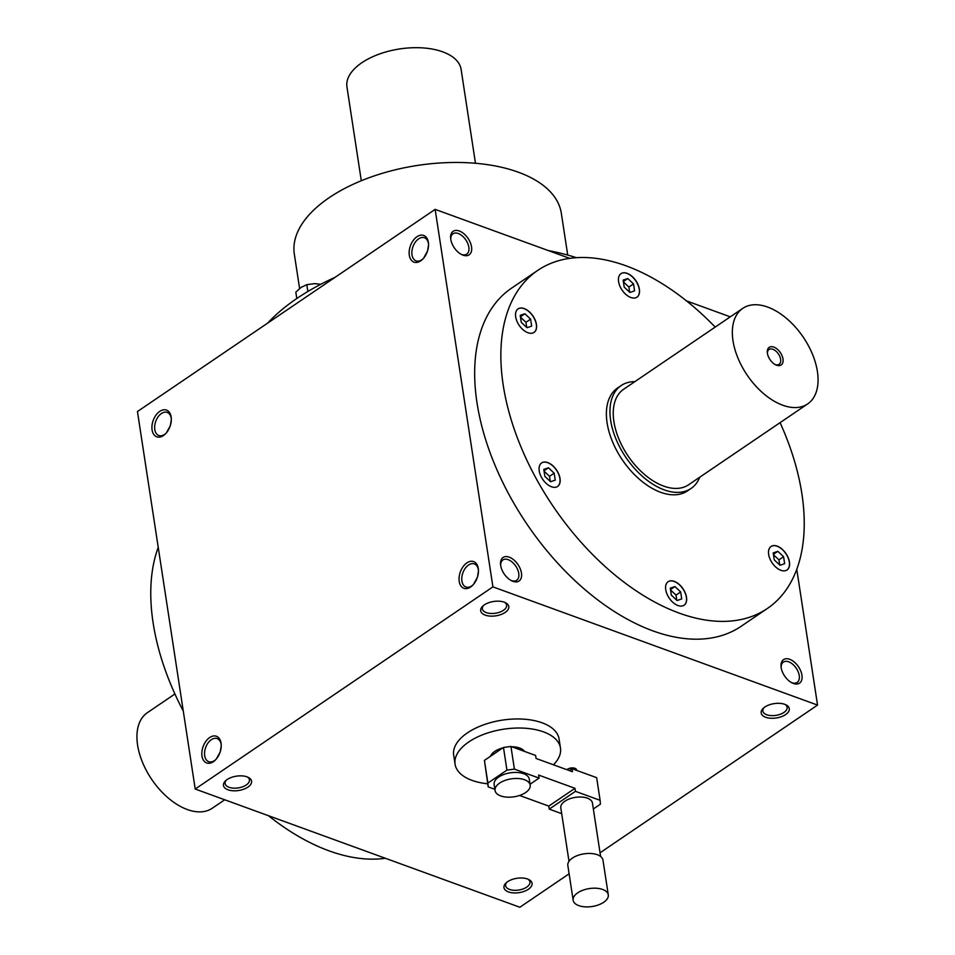 <?xml version="1.0" encoding="UTF-8"?>
<svg xmlns="http://www.w3.org/2000/svg" width="955" height="955" viewBox="0 0 955 955"><rect width="100%" height="100%" fill="white"/><g stroke="black" fill="none" stroke-linecap="round" stroke-linejoin="round"><path stroke-width="1.43" d="M670.267 588.161L674.934 586.561L680.664 591.945L681.727 598.916L677.071 600.516L671.341 595.132L670.267 588.161M670.494 589.581L674.934 586.561M670.553 589.963L676.021 595.096L680.664 591.945M780.08 422.647A204.358 119.829 -124.2 0 1 767.354 608.49A204.358 119.829 -124.2 0 1 679.124 613.086A204.358 119.829 -124.2 0 1 520.714 446.295A204.358 119.829 -124.2 0 1 537.749 270.384A204.358 119.829 -124.2 0 1 715.2 327.088M620.905 288.183A14.218 8.332 -124.2 0 1 621.001 273.655A14.218 8.332 -124.2 0 1 635.875 280.734A14.218 8.332 -124.2 0 1 636.973 297.172A14.218 8.332 -124.2 0 1 620.905 288.183M777.191 546.141A14.218 8.332 -124.2 0 1 788.209 557.744A14.218 8.332 -124.2 0 1 787.027 569.98A14.218 8.332 -124.2 0 1 772.141 562.901A14.218 8.332 -124.2 0 1 771.055 546.463A14.218 8.332 -124.2 0 1 777.191 546.141M684.186 590.691A14.218 8.332 -124.2 0 1 684.102 605.219A14.218 8.332 -124.2 0 1 669.228 598.14A14.218 8.332 -124.2 0 1 668.13 581.702A14.218 8.332 -124.2 0 1 684.186 590.691M559.546 483.994A14.218 8.332 -124.2 0 1 557.613 486.441A14.218 8.332 -124.2 0 1 542.726 479.362A14.218 8.332 -124.2 0 1 541.64 462.912A14.218 8.332 -124.2 0 1 554.962 467.938A14.218 8.332 -124.2 0 1 559.546 483.994M527.912 332.734A14.218 8.332 -124.2 0 1 516.894 321.131A14.218 8.332 -124.2 0 1 518.076 308.895A14.218 8.332 -124.2 0 1 532.95 315.974A14.218 8.332 -124.2 0 1 534.048 332.412A14.218 8.332 -124.2 0 1 527.912 332.734M691.062 488.459L687.493 490.894A62.194 36.469 -124.2 0 1 660.633 492.291A62.194 36.469 -124.2 0 1 612.43 441.52A62.194 36.469 -124.2 0 1 617.61 387.981L621.18 385.557A62.194 36.469 55.8 0 0 615.999 439.097A62.194 36.469 55.8 0 0 664.214 489.867A62.194 36.469 55.8 0 0 691.062 488.459A62.194 36.469 55.8 0 0 699.764 477.19M569.108 873.801L519.854 907.25L195.214 789.033L137.448 411.533L435.146 209.372L569.669 258.351M686.526 300.909L730.288 316.845M504.276 602.187A14.218 7.258 171.3 0 0 482.788 606.115A14.218 7.258 171.3 0 0 486.131 615.426A14.218 7.258 171.3 0 0 504.992 612.537A14.218 7.258 171.3 0 0 505.398 602.665A14.218 7.258 171.3 0 0 504.276 602.187M228.006 789.797A14.218 7.258 -8.7 0 1 225.583 780.784A14.218 7.258 -8.7 0 1 248.181 777.334A14.218 7.258 -8.7 0 1 247.357 787.469A14.218 7.258 -8.7 0 1 228.006 789.797M784.759 704.324A14.218 7.258 171.3 0 0 763.284 708.264A14.218 7.258 171.3 0 0 766.614 717.563A14.218 7.258 171.3 0 0 785.476 714.674A14.218 7.258 171.3 0 0 785.881 704.802A14.218 7.258 171.3 0 0 784.759 704.324M508.49 891.934A14.218 7.258 -8.7 0 1 506.066 882.933A14.218 7.258 -8.7 0 1 528.664 879.471A14.218 7.258 -8.7 0 1 527.84 889.606A14.218 7.258 -8.7 0 1 508.49 891.934M195.214 789.033L492.911 586.871L817.552 705.088L600.05 852.791M466.9 562.865A14.218 8.941 -70 0 0 459.486 582.729A14.218 8.941 -70 0 0 472.665 585.284A14.218 8.941 -70 0 0 478.395 569.55A14.218 8.941 -70 0 0 466.9 562.865M213.371 761.696A14.218 8.941 110 0 1 201.947 755.727A14.218 8.941 110 0 1 210.231 737.176A14.218 8.941 110 0 1 221.178 744.22A14.218 8.941 110 0 1 215.448 759.953A14.218 8.941 110 0 1 213.371 761.696M416.989 236.709A14.218 8.941 -70 0 0 409.576 256.561A14.218 8.941 -70 0 0 422.755 259.115A14.218 8.941 -70 0 0 428.485 243.394A14.218 8.941 -70 0 0 416.989 236.709M163.472 435.528A14.218 8.941 110 0 1 152.036 429.571A14.218 8.941 110 0 1 160.321 411.02A14.218 8.941 110 0 1 171.267 418.063A14.218 8.941 110 0 1 165.537 433.785A14.218 8.941 110 0 1 163.472 435.528M435.146 209.372L492.911 586.871M796.768 569.276L817.552 705.088M789.701 659.296A14.218 8.332 55.8 0 0 781.047 666.65A14.218 8.332 55.8 0 0 792.065 682.885A14.218 8.332 55.8 0 0 802.033 675.925A14.218 8.332 55.8 0 0 789.701 659.296M459.307 230.991A14.218 8.332 55.8 0 0 450.653 238.356A14.218 8.332 55.8 0 0 461.671 254.579A14.218 8.332 55.8 0 0 471.639 247.62A14.218 8.332 55.8 0 0 459.307 230.991M509.218 557.159A14.218 8.332 55.8 0 0 500.563 564.512A14.218 8.332 55.8 0 0 511.582 580.747A14.218 8.332 55.8 0 0 521.549 573.776A14.218 8.332 55.8 0 0 509.218 557.159M767.354 608.49L741.152 626.289A204.358 119.829 -124.2 0 1 652.922 630.885A204.358 119.829 -124.2 0 1 494.523 464.094A204.358 119.829 -124.2 0 1 511.546 288.171L537.749 270.384M170.36 425.488L171.315 419.723M483.552 605.458A12.296 6.279 171.3 0 0 482.347 608.884A12.296 6.279 171.3 0 0 495.442 613.229A12.296 6.279 171.3 0 0 506.651 605.16A12.296 6.279 171.3 0 0 504.467 602.259M220.271 751.657L221.226 745.891M247.261 776.928A12.296 6.279 -8.7 0 1 249.434 779.829A12.296 6.279 -8.7 0 1 242.618 786.789A12.296 6.279 -8.7 0 1 229.045 787.29A12.296 6.279 -8.7 0 1 225.129 783.554A12.296 6.279 -8.7 0 1 226.335 780.128M764.048 707.607A12.296 6.279 171.3 0 0 762.83 711.021A12.296 6.279 171.3 0 0 775.938 715.367A12.296 6.279 171.3 0 0 787.135 707.297A12.296 6.279 171.3 0 0 784.962 704.396M527.745 879.066A12.296 6.279 -8.7 0 1 529.918 881.966A12.296 6.279 -8.7 0 1 523.101 888.926A12.296 6.279 -8.7 0 1 509.528 889.427A12.296 6.279 -8.7 0 1 505.613 885.691A12.296 6.279 -8.7 0 1 506.83 882.265M478.431 570.207A12.296 7.724 -70 0 0 474.36 563.904A12.296 7.724 -70 0 0 468.547 565.014A12.296 7.724 -70 0 0 461.874 577.035A12.296 7.724 -70 0 0 465.945 587.015A12.296 7.724 -70 0 0 473.119 584.806M478.443 571.221L477.488 576.987M477.369 577.369L473.525 584.341M215.902 759.476A12.296 7.724 110 0 1 214.529 760.574A12.296 7.724 110 0 1 208.727 761.672A12.296 7.724 110 0 1 205.671 747.479A12.296 7.724 110 0 1 217.143 738.573A12.296 7.724 110 0 1 221.214 744.876M216.308 759.01L220.151 752.039M428.52 244.038A12.296 7.724 -70 0 0 424.45 237.747A12.296 7.724 -70 0 0 418.636 238.846A12.296 7.724 -70 0 0 411.963 250.867A12.296 7.724 -70 0 0 416.034 260.846A12.296 7.724 -70 0 0 423.208 258.65M428.532 245.053L427.577 250.831M427.458 251.201L423.614 258.184M165.991 433.319A12.296 7.724 110 0 1 164.618 434.406A12.296 7.724 110 0 1 158.816 435.516A12.296 7.724 110 0 1 155.761 421.322A12.296 7.724 110 0 1 167.232 412.417A12.296 7.724 110 0 1 171.303 418.708M166.397 432.854L170.241 425.87M576.366 257.671A204.358 104.393 171.3 0 0 548.17 250.52M335.026 277.356A204.358 104.393 171.3 0 0 267.639 323.124M567.724 255.069L561.313 213.228A135.049 68.999 171.3 0 0 518.326 172.198A135.049 68.999 171.3 0 0 369.179 177.69A135.049 68.999 171.3 0 0 294.319 254.078L299.595 288.506M385.331 858.27A204.358 119.829 -124.2 0 1 329.021 850.833A204.358 119.829 -124.2 0 1 268.474 815.713M183.288 711.105A204.358 119.829 -124.2 0 1 158.232 547.346M791.361 682.503A12.296 7.21 55.8 0 0 797.162 682.419A12.296 7.21 55.8 0 0 798.189 671.842A12.296 7.21 55.8 0 0 788.663 661.803A12.296 7.21 55.8 0 0 783.351 662.09A12.296 7.21 55.8 0 0 781.142 667.45M460.967 254.197A12.296 7.21 55.8 0 0 466.768 254.126A12.296 7.21 55.8 0 0 467.795 243.537A12.296 7.21 55.8 0 0 458.269 233.509A12.296 7.21 55.8 0 0 452.957 233.784A12.296 7.21 55.8 0 0 450.748 239.144M510.877 580.365A12.296 7.21 55.8 0 0 516.679 580.282A12.296 7.21 55.8 0 0 517.706 569.705A12.296 7.21 55.8 0 0 508.179 559.666A12.296 7.21 55.8 0 0 502.867 559.94A12.296 7.21 55.8 0 0 500.659 565.312M518.016 308.931A14.218 8.332 -124.2 0 1 532.83 316.057A14.218 8.332 -124.2 0 1 533.988 332.459M520.212 315.353L524.868 313.765L530.598 319.137L531.672 326.121L527.005 327.708L521.275 322.336L520.212 315.353M520.487 317.156L525.954 322.289L526.742 327.47M525.954 322.289L530.598 319.137M520.427 316.774L524.868 313.765M620.941 273.691A14.218 8.332 -124.2 0 1 635.755 280.818A14.218 8.332 -124.2 0 1 636.913 297.22M627.793 278.526L633.523 283.898L634.586 290.869L629.93 292.469L624.2 287.097L623.138 280.113L627.793 278.526L623.352 281.534M770.995 546.499A14.218 8.332 -124.2 0 1 777.072 546.224A14.218 8.332 -124.2 0 1 788.066 557.768A14.218 8.332 -124.2 0 1 786.968 570.016M784.652 563.677L779.984 565.276L774.266 559.893L773.192 552.921L777.859 551.322L783.577 556.705L784.652 563.677M668.07 581.738A14.218 8.332 -124.2 0 1 684.067 590.775A14.218 8.332 -124.2 0 1 684.043 605.255M541.581 462.96A14.218 8.332 -124.2 0 1 554.879 468.069A14.218 8.332 -124.2 0 1 559.427 484.078A14.218 8.332 -124.2 0 1 557.553 486.477M544.851 476.354L543.777 469.382L548.445 467.783L554.175 473.167L555.237 480.138L550.581 481.738L544.851 476.354M623.412 281.916L628.879 287.049L629.667 292.23M628.879 287.049L633.523 283.898M773.466 554.724L778.934 559.857L779.734 565.026M778.934 559.857L783.577 556.705M773.407 554.342L777.859 551.322M676.021 595.096L676.809 600.265M544.052 471.185L549.519 476.318L550.319 481.487M549.519 476.318L554.175 473.167M544.004 470.803L548.445 467.783M361.3 180.746L346.94 86.857A57.754 29.509 -8.7 0 1 378.944 54.196A57.754 29.509 -8.7 0 1 442.726 51.845A57.754 29.509 -8.7 0 1 461.11 69.393L475.471 163.269M530.049 784.234L539.086 778.098L514.411 769.109L506.938 770.124L503.476 747.467L484.424 760.407L488.208 786.908L494.869 789.331M506.938 770.124L487.886 783.064L484.424 760.407M487.886 783.064L488.208 786.908M514.411 769.109L510.937 746.464L503.476 747.467M530.192 785.141L529.261 779.101A17.775 9.072 171.3 0 0 523.603 773.705A17.775 9.072 171.3 0 0 503.977 774.421A17.775 9.072 171.3 0 0 494.129 784.473L495.06 790.513A17.775 9.072 -8.7 0 1 504.909 780.462A17.775 9.072 -8.7 0 1 524.534 779.746A17.775 9.072 -8.7 0 1 530.192 785.141A17.775 9.072 -8.7 0 1 513.993 796.804A17.775 9.072 -8.7 0 1 495.06 790.513M569.24 770.542L571.973 768.691L572.439 771.712L536.077 758.473L535.612 755.453L510.937 746.464M561.707 813.672L549.244 809.124L575.435 791.337L600.11 800.326L596.648 777.668L571.973 768.691M593.342 808.981L600.432 804.17L600.11 800.326M600.611 856.48L592.434 803.012A15.996 8.165 171.3 0 0 587.337 798.153A15.996 8.165 171.3 0 0 569.681 798.81A15.996 8.165 171.3 0 0 560.812 807.858L569.001 861.326M549.244 809.124L548.779 806.104L574.982 788.317L538.62 775.078L539.086 778.098M574.982 788.317L575.435 791.337M573.155 900.231L567.843 865.505A17.775 9.072 -8.7 0 1 577.691 855.453A17.775 9.072 -8.7 0 1 597.317 854.725A17.775 9.072 -8.7 0 1 602.975 860.133L608.287 894.859A17.775 9.072 -8.7 0 1 592.088 906.522A17.775 9.072 -8.7 0 1 573.155 900.231A17.775 9.072 -8.7 0 1 583.004 890.179A17.775 9.072 -8.7 0 1 602.629 889.463A17.775 9.072 -8.7 0 1 608.287 894.859M566.9 769.694A5.336 2.722 -8.7 0 1 574.886 768.274A5.336 2.722 -8.7 0 1 576.581 769.897L576.653 770.387M548.779 806.104L519.556 795.467M511.737 746.75A17.775 9.072 -8.7 0 1 519.675 748.04A17.775 9.072 -8.7 0 1 524.522 751.406M490.488 756.288A17.775 9.072 -8.7 0 1 502.879 747.872M487.73 783.792A53.313 27.229 -8.7 0 1 455.069 764.179A53.313 27.229 -8.7 0 1 484.615 734.025A53.313 27.229 -8.7 0 1 543.49 731.864A53.313 27.229 -8.7 0 1 560.466 748.052A53.313 27.229 -8.7 0 1 553.458 764.8M455.069 764.179L453.685 755.119A53.313 27.229 -8.7 0 1 483.23 724.964A53.313 27.229 -8.7 0 1 542.106 722.804A53.313 27.229 -8.7 0 1 559.081 738.991L560.466 748.052M320.761 284.292L314.601 283.635L306.818 284.685L301.159 287.336L295.823 292.158L296.79 298.533M307.856 291.49L306.818 284.685M774.971 364.44A8.977 5.264 55.8 0 0 775.245 364.547A8.977 5.264 55.8 0 0 779.125 364.344A8.977 5.264 55.8 0 0 778.432 353.959A8.977 5.264 55.8 0 0 769.038 349.482A8.977 5.264 55.8 0 0 767.414 353.302M782.718 405.218A57.754 33.867 55.8 0 0 807.644 403.929A57.754 33.867 55.8 0 0 803.215 337.127A57.754 33.867 55.8 0 0 742.763 308.37A57.754 33.867 55.8 0 0 737.952 358.089A57.754 33.867 55.8 0 0 782.718 405.218M742.763 308.37L623.675 389.234A57.754 33.867 55.8 0 0 618.864 438.954A57.754 33.867 55.8 0 0 663.63 486.083A57.754 33.867 55.8 0 0 688.567 484.794L807.644 403.929M776.594 365.204A10.66 6.255 55.8 0 0 783.028 359.223A10.66 6.255 55.8 0 0 774.23 347.25A10.66 6.255 55.8 0 0 767.331 352.598A10.66 6.255 55.8 0 0 775.591 364.774A10.66 6.255 55.8 0 0 776.594 365.204M634.872 381.63A62.194 36.469 55.8 0 0 621.18 385.557M224.712 799.777L212.237 808.252A57.754 33.867 -124.2 0 1 151.785 779.495A57.754 33.867 -124.2 0 1 147.357 712.693L174.92 693.975"/></g></svg>
